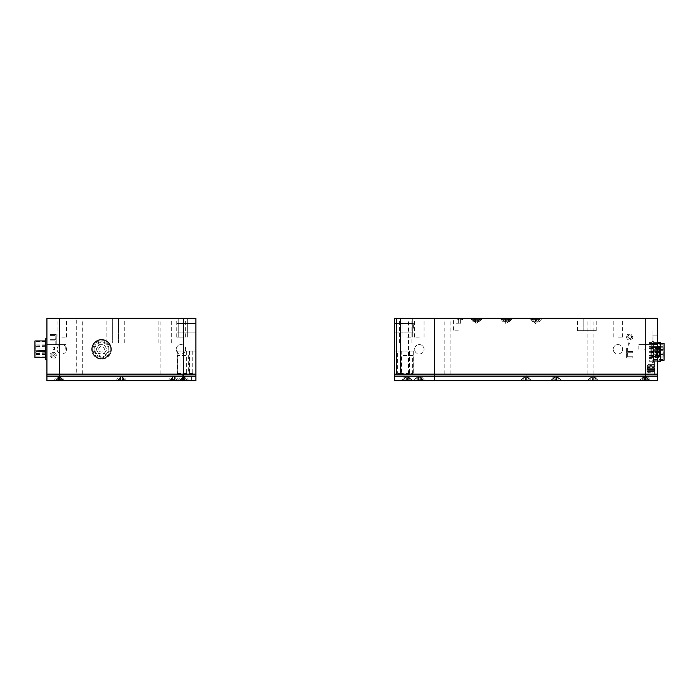 <?xml version="1.0" encoding="UTF-8"?>
<svg xmlns="http://www.w3.org/2000/svg" width="699" height="699" viewBox="0 0 699 699"><rect width="100%" height="100%" fill="white"/><g stroke="black" fill="none" stroke-linecap="round" stroke-linejoin="round"><path stroke-width="0.52" stroke-dasharray="3.5 2.62" d="M195.877 328.181L195.877 323.462L195.877 328.181M177.013 328.181L177.013 323.462L177.013 328.181M165.095 318.246L171.316 318.246L165.095 318.246M165.095 343.078L171.316 343.078L165.095 343.078M61.809 318.246L66.527 318.246L61.809 318.246M61.809 337.119L66.527 337.119L61.809 337.119M180.989 318.246L176.27 318.246L180.989 318.246M180.989 337.119L176.27 337.119L180.989 337.119M182.972 318.246L178.254 318.246L182.972 318.246M182.972 337.119L178.254 337.119L182.972 337.119M176.27 349.282A4.718 4.718 0 0 1 180.989 344.563A4.718 4.718 0 0 1 185.698 349.282A4.718 4.718 0 0 1 180.989 354A4.718 4.718 0 0 1 176.27 349.282A4.718 4.718 0 0 1 180.989 344.563A4.718 4.718 0 0 1 185.698 349.282A4.718 4.718 0 0 1 180.989 354A4.718 4.718 0 0 1 176.27 349.282M111.394 349.282A9.856 9.856 0 0 0 101.538 339.426A9.856 9.856 0 0 0 91.683 349.282A9.856 9.856 0 0 1 101.538 339.426A9.856 9.856 0 0 1 111.394 349.282A9.856 9.856 0 0 1 101.538 359.137A9.856 9.856 0 0 1 91.683 349.282A9.856 9.856 0 0 0 101.538 359.137A9.856 9.856 0 0 0 111.394 349.282M110.844 349.282A9.314 9.314 0 0 0 92.425 347.368L92.224 349.282A9.314 9.314 0 0 0 101.538 358.596A9.314 9.314 0 0 0 110.844 349.282A9.314 9.314 0 0 0 101.538 339.976A9.314 9.314 0 0 0 92.224 349.282L92.425 351.195A9.314 9.314 0 0 0 110.844 349.282M57.1 349.282A4.718 4.718 0 0 1 61.809 344.563A4.718 4.718 0 0 1 66.527 349.282A4.718 4.718 0 0 1 61.809 354A4.718 4.718 0 0 1 57.1 349.282A4.718 4.718 0 0 1 61.809 344.563A4.718 4.718 0 0 1 66.527 349.282A4.718 4.718 0 0 1 61.809 354A4.718 4.718 0 0 1 57.1 349.282M46.92 349.282L46.92 344.563L46.92 349.282C46.92 361.942 46.92 361.942 46.92 349.282C46.92 336.621 46.92 336.621 46.92 349.282L46.92 359.714L46.92 349.282M65.785 349.282L65.785 344.563L65.785 349.282M53.919 356.839L53.919 355.328L52.888 355.328L52.888 358.037L55.378 358.037L56.304 355.415C56.173 353.432 55.107 352.392 53.107 352.305L50.249 353.886L49.944 355.345L51.77 357.958L52.006 356.761L50.975 355.337L53.054 353.502L55.273 355.328L54.732 356.839L53.919 356.839L53.919 355.328L52.888 355.328L52.888 358.037L55.378 358.037L56.304 355.415C56.173 353.432 55.107 352.392 53.107 352.305L50.249 353.886L49.944 355.345L51.77 357.958L52.006 356.761L50.975 355.337L53.054 353.502L55.273 355.328L54.732 356.839L53.919 356.839M56.226 344.03L56.226 339.653L50.022 339.653L50.022 340.85L55.195 340.85L55.195 344.03L56.226 344.03L56.226 339.653L50.022 339.653L50.022 340.85L55.195 340.85L55.195 344.03L56.226 344.03M182.107 380.754L182.107 376.097L195.877 376.097L195.877 380.754L195.877 376.097L46.92 376.097L195.877 376.097L182.107 376.097L195.877 376.097L195.877 380.754L46.92 380.754L46.92 318.246L195.877 318.246L195.877 374.114L57.842 374.114L188.643 374.114L188.643 355.494L177.712 355.494L177.712 374.114M56.226 338.779L56.226 334.402L50.022 334.402L50.022 335.599L55.195 335.599L55.195 338.779L56.226 338.779L56.226 334.402L50.022 334.402L50.022 335.599L55.195 335.599L55.195 338.779L56.226 338.779M54.557 349.439L54.557 347.132L53.517 347.132L53.517 349.439L54.557 349.439L54.557 347.132L53.517 347.132L53.517 349.439L54.557 349.439M76.707 374.114L195.877 374.114L46.92 374.114L76.707 374.114L76.707 318.246M166.091 374.114L166.091 318.246M112.338 318.246L106.117 318.246L112.338 318.246L112.338 343.078L118.542 343.078L106.117 343.078L112.338 343.078L112.338 318.246M118.542 343.078L124.763 343.078L118.542 343.078L118.542 318.246L124.763 318.246L118.542 318.246L118.542 343.078M182.273 380.754L182.273 376.097L195.877 376.097L195.877 351.02L177.083 351.02L195.877 351.02L195.877 374.114L188.643 374.114M59.328 374.114C62.901 374.114 62.901 374.114 59.328 374.114C55.763 374.114 55.763 374.114 59.328 374.114C62.901 374.114 62.901 374.114 59.328 374.114C55.763 374.114 55.763 374.114 59.328 374.114C63.67 374.114 63.67 374.114 59.328 374.114C54.994 374.114 54.994 374.114 59.328 374.114C63.67 374.114 63.67 374.114 59.328 374.114C54.994 374.114 54.994 374.114 59.328 374.114M121.399 374.114C124.972 374.114 124.972 374.114 121.399 374.114C117.825 374.114 117.825 374.114 121.399 374.114C125.733 374.114 125.733 374.114 121.399 374.114C117.065 374.114 117.065 374.114 121.399 374.114L151.194 374.114L121.399 374.114M183.47 374.114C187.035 374.114 187.035 374.114 183.47 374.114C179.896 374.114 179.896 374.114 183.47 374.114C187.804 374.114 187.804 374.114 183.47 374.114C179.127 374.114 179.127 374.114 183.47 374.114M173.535 374.114C177.109 374.114 177.109 374.114 173.535 374.114C169.962 374.114 169.962 374.114 173.535 374.114C177.869 374.114 177.869 374.114 173.535 374.114C169.202 374.114 169.202 374.114 173.535 374.114M35.894 351.012L35.894 350.269L35.894 351.012M36.138 351.012L36.138 351.51L36.138 351.012M45.828 351.012L45.828 351.51L45.828 351.012M35.894 352.742L35.894 351.99L35.894 352.742M36.138 352.742L36.138 352.244L36.138 352.742M45.828 352.742L45.828 352.244L45.828 352.742M35.894 347.552L35.894 348.303L35.894 347.552M36.138 347.552L36.138 348.05L36.138 347.552M45.828 347.552L45.828 348.05L45.828 347.552M35.894 345.83L35.894 345.088L35.894 345.83M36.138 345.83L36.138 346.328L36.138 345.83M45.828 345.83L45.828 346.328L45.828 345.83M45.627 338.858L45.627 359.714M35.894 349.282L35.894 344.065L35.894 349.282M34.95 340.937L34.95 357.626M45.627 349.282L45.627 357.626L45.627 349.282M34.95 349.282L34.95 341.636L34.95 349.282M192.758 351.02L192.758 373.362L189.097 373.362L189.097 351.02L192.758 351.02L177.258 351.02L177.258 374.114M192.758 373.362L180.91 373.362L180.91 351.02M180.91 373.362L177.258 373.362L177.258 351.02M62.517 377.993L64.92 380.754L53.744 380.754L64.92 380.754L53.744 380.754L64.92 380.754L62.517 377.993L56.138 377.993L53.744 380.754L56.138 377.993L62.517 377.993M176.725 377.993L170.346 377.993L176.725 377.993L179.119 380.754L167.952 380.754L179.119 380.754M170.346 377.993L167.952 380.754M186.659 377.993L180.281 377.993L186.659 377.993L189.053 380.754L177.878 380.754L189.053 380.754M180.281 377.993L177.878 380.754L145.602 380.754L177.878 380.754M124.588 377.993L118.21 377.993L124.588 377.993L126.982 380.754L115.816 380.754L126.982 380.754M118.21 377.993L115.816 380.754M145.602 380.754L187.192 380.754L145.602 380.754M180.989 380.754L125.121 380.754M136.855 380.754L133.194 380.754L136.855 380.754M142.5 380.754L133.194 380.754L142.5 380.754M182.273 374.114L182.273 376.097L182.107 374.114M120.7 380.378L120.901 378.063L120.787 379.4L122.01 379.4L122.098 380.378L122.098 376.464L120.7 376.464L122.098 376.464L124.64 379.4L122.281 377.102L122.01 379.4L120.787 379.4L120.516 377.102L118.157 379.4L120.516 377.102L120.7 380.378L117.886 380.378L124.911 380.378L120.7 380.378L120.7 376.464L117.886 380.378M122.098 380.378L122.281 377.102L124.911 380.378M120.516 377.102L120.298 380.378L120.516 377.102M119.372 378.063L119.328 380.378L119.372 378.063M118.21 379.4L117.965 380.378L118.21 379.4M122.281 377.102L122.5 380.378L122.281 377.102M123.426 378.063L123.47 380.378L123.426 378.063M116.139 380.378L126.659 380.378L116.139 380.378M60.027 376.464L62.578 379.4L60.21 377.102L59.948 379.4L58.716 379.4L58.445 377.102L56.086 379.4L58.445 377.102L58.629 380.378L55.824 380.378L62.84 380.378L58.227 380.378L58.637 376.464L55.894 380.378L58.227 380.378L55.824 380.378L59.328 375.66L62.84 380.378L60.437 380.378L62.84 380.378L61.363 378.063L61.398 380.378L61.363 378.063L62.517 379.4L62.77 380.378L60.21 377.102L60.437 380.378L60.21 377.102L61.363 378.063L61.398 380.378L61.363 378.063L60.21 377.102L60.035 380.378L60.027 376.464L58.637 376.464L60.027 376.464M58.445 377.102L58.227 380.378L58.445 377.102L57.301 378.063L57.257 380.378L57.301 378.063L55.894 380.378L57.301 378.063L57.257 380.378L57.301 378.063L58.445 377.102L58.227 380.378L58.445 377.102L58.629 380.378L58.716 379.4L58.629 380.378L58.716 379.4L59.948 379.4L60.035 380.378L60.21 377.102L60.437 380.378L60.21 377.102L60.035 380.378L59.948 379.4L58.716 379.4L58.83 378.063L58.629 380.378L58.445 377.102M54.068 380.378L64.596 380.378L54.068 380.378M170.023 380.378L173.535 375.66L176.777 379.4L174.418 377.102L174.156 379.4L172.924 379.4L172.653 377.102L170.294 379.4L170.102 380.378L174.636 380.378L170.023 380.378L171.508 378.063L171.465 380.378L171.508 378.063L172.653 377.102L172.435 380.378L172.653 377.102L172.836 380.378L173.037 378.063L172.924 379.4L174.156 379.4L174.234 380.378L174.418 377.102L174.636 380.378L175.606 380.378L174.636 380.378L174.418 377.102L175.563 378.063L175.606 380.378L176.978 380.378L175.606 380.378L175.563 378.063L177.048 380.378M174.034 378.063L174.234 380.378L174.034 378.063M168.276 380.378L178.795 380.378L168.276 380.378M179.958 380.378L183.47 375.66L186.712 379.4L184.353 377.102L184.082 379.4L182.85 379.4L182.588 377.102L180.22 379.4L180.027 380.378L184.571 380.378L179.958 380.378L181.434 378.063L181.399 380.378L181.434 378.063L182.588 377.102L182.36 380.378L182.588 377.102L182.762 380.378L182.972 378.063L182.85 379.4L184.082 379.4L184.169 380.378L184.353 377.102L184.571 380.378L185.541 380.378L184.571 380.378L184.353 377.102L185.497 378.063L185.541 380.378L186.904 380.378L185.541 380.378L185.497 378.063L186.974 380.378M183.968 378.063L184.169 380.378L183.968 378.063M178.201 380.378L188.73 380.378L178.201 380.378M58.629 380.378L58.83 378.063L58.716 379.4L59.948 379.4L59.826 378.063L60.035 380.378M98.847 344.624L104.221 344.624L106.912 349.282L104.221 353.939L101.538 353.939A4.657 4.657 0 0 1 97.502 346.957A4.657 4.657 0 0 1 106.196 349.282A4.657 4.657 0 0 1 101.538 353.939L98.847 353.939L96.165 349.282L98.847 344.624L104.221 344.624L106.912 349.282L104.221 353.939L98.847 353.939L96.165 349.282L98.847 344.624M94.837 349.282A6.702 6.702 0 0 1 101.538 342.58A6.702 6.702 0 0 1 108.24 349.282A6.702 6.702 0 0 1 101.538 355.983A6.702 6.702 0 0 1 94.837 349.282M109 349.282A7.462 7.462 0 0 1 101.538 356.743A7.462 7.462 0 0 1 94.077 349.282A7.462 7.462 0 0 1 101.538 341.82A7.462 7.462 0 0 1 109 349.282M92.984 349.282A8.545 8.545 0 0 0 101.538 357.836A8.545 8.545 0 0 0 110.084 349.282A8.545 8.545 0 0 0 101.538 340.736A8.545 8.545 0 0 0 92.984 349.282M98.734 349.282A2.805 2.805 0 0 1 101.538 346.477A2.805 2.805 0 0 1 104.343 349.282A2.805 2.805 0 0 1 101.538 352.086A2.805 2.805 0 0 1 98.734 349.282M101.538 341.82A7.462 7.462 0 0 1 109 349.282A7.462 7.462 0 0 1 101.538 356.743A7.462 7.462 0 0 1 94.077 349.282A7.462 7.462 0 0 1 101.538 341.82M101.538 339.976A9.314 9.314 0 0 1 110.844 349.282A9.314 9.314 0 0 1 101.538 358.596A9.314 9.314 0 0 1 92.224 349.282A9.314 9.314 0 0 1 101.538 339.976M405.673 318.246L399.452 318.246L405.673 318.246M405.673 343.078L399.452 343.078L405.673 343.078M506.225 318.246L500.012 318.246L506.225 318.246M506.225 321.715L503.035 321.715L506.225 321.715M476.43 318.246L470.226 318.246L476.43 318.246M476.43 321.715L473.24 321.715L476.43 321.715M536.019 318.246L529.807 318.246L536.019 318.246M536.019 321.715L532.821 321.715L536.019 321.715M617.942 318.246L622.66 318.246L617.942 318.246M617.942 337.119L622.66 337.119L617.942 337.119M419.33 318.246L414.612 318.246L419.33 318.246M419.33 337.119L414.612 337.119L419.33 337.119M458.308 318.246L453.59 318.246L463.026 318.246L455.975 318.246L458.308 318.246L455.975 318.246L458.308 318.246L458.308 323.218L460.632 323.218L460.632 318.246L460.632 323.218L458.308 323.218L458.308 318.246M458.308 330.164L453.59 330.164L458.308 330.164M407.604 318.246L412.323 318.246L407.604 318.246M407.604 337.119L412.323 337.119L407.604 337.119M414.612 349.282A4.718 4.718 0 0 1 419.33 344.563A4.718 4.718 0 0 1 424.048 349.282A4.718 4.718 0 0 1 419.33 354A4.718 4.718 0 0 1 414.612 349.282A4.718 4.718 0 0 1 419.33 344.563A4.718 4.718 0 0 1 424.048 349.282A4.718 4.718 0 0 1 419.33 354A4.718 4.718 0 0 1 414.612 349.282M613.233 349.282A4.718 4.718 0 0 1 617.942 344.563A4.718 4.718 0 0 1 622.66 349.282A4.718 4.718 0 0 1 617.942 354A4.718 4.718 0 0 1 613.233 349.282A4.718 4.718 0 0 1 617.942 344.563A4.718 4.718 0 0 1 622.66 349.282A4.718 4.718 0 0 1 617.942 354A4.718 4.718 0 0 1 613.233 349.282M644.731 349.282L645.78 349.282L644.731 349.282M657.672 349.282L657.672 344.563L657.672 349.282M638.799 349.282L638.799 344.563L638.799 349.282M394.498 328.181L394.498 323.462L394.498 328.181M413.371 328.181L413.371 323.462L413.371 328.181M402.292 318.246L408.531 318.246L402.292 318.246M400.405 374.114L396.525 374.114M529.851 318.246L536.177 318.246M586.426 318.246L594.342 318.246M629.974 337.032L629.974 334.323L627.484 334.323L626.557 336.944C626.688 338.928 627.754 339.967 629.764 340.055L632.612 338.473L632.918 337.005L631.092 334.402L630.856 335.599L631.887 337.023L629.808 338.858L627.588 337.032L628.13 335.52L628.943 335.52L628.943 337.032L629.974 337.032L629.974 334.323L627.484 334.323L626.557 336.944C626.688 338.928 627.754 339.967 629.764 340.055L632.612 338.473L632.918 337.005L631.092 334.402L630.856 335.599L631.887 337.023L629.808 338.858L627.588 337.032L628.13 335.52L628.943 335.52L628.943 337.032L629.974 337.032M626.636 352.707L632.84 352.707L632.84 351.51L627.667 351.51L627.667 348.329L626.636 348.329L626.636 352.707L632.84 352.707L632.84 351.51L627.667 351.51L627.667 348.329L626.636 348.329L626.636 352.707M645.256 380.754L394.498 380.754L408.286 380.754L394.498 380.754L394.498 376.097L408.286 376.097L394.498 376.097L394.498 374.114L408.286 374.114L394.498 374.114L394.498 351.02L413.292 351.02L394.498 351.02L394.498 374.114L657.672 374.114L654.404 374.114L654.404 361.698L654.404 374.114L611.983 374.114C614.106 374.114 614.106 374.114 611.983 374.114L428.513 374.114C429.955 374.114 429.955 374.114 428.513 374.114L422.554 374.114C421.113 374.114 421.113 374.114 422.554 374.114L394.498 374.114L394.498 318.246L657.672 318.246L657.672 374.114L645.256 374.114C648.829 374.114 648.829 374.114 645.256 374.114C641.682 374.114 641.682 374.114 645.256 374.114C648.829 374.114 648.829 374.114 645.256 374.114C641.682 374.114 641.682 374.114 645.256 374.114L657.672 374.114L657.672 335.127L652.953 335.127L657.672 335.127L657.672 376.097L645.256 376.097L657.672 376.097L657.672 380.754L645.256 380.754L645.256 318.246M412.663 374.114L412.663 355.494L401.742 355.494L401.742 374.114M526.085 374.114C529.659 374.114 529.659 374.114 526.085 374.114C522.511 374.114 522.511 374.114 526.085 374.114M406.914 374.114C410.488 374.114 410.488 374.114 406.914 374.114C403.34 374.114 403.34 374.114 406.914 374.114C410.488 374.114 410.488 374.114 406.914 374.114C403.34 374.114 403.34 374.114 406.914 374.114M394.498 374.114L645.256 374.114L394.498 374.114L394.498 376.097L645.256 376.097L394.498 376.097L394.498 374.114M652.953 357.224L652.953 335.127L652.953 357.224L653.539 357.224L653.539 361.698L654.404 361.698L653.539 361.698L653.539 357.224L652.953 357.224M419.33 374.114C422.895 374.114 422.895 374.114 419.33 374.114C415.756 374.114 415.756 374.114 419.33 374.114M555.88 374.114C559.453 374.114 559.453 374.114 555.88 374.114C552.306 374.114 552.306 374.114 555.88 374.114M605.78 374.114C603.656 374.114 603.656 374.114 605.78 374.114M626.636 353.58L626.636 357.958L632.84 357.958L632.84 356.761L627.667 356.761L627.667 353.58L626.636 353.58L626.636 357.958L632.84 357.958L632.84 356.761L627.667 356.761L627.667 353.58L626.636 353.58M629.345 342.921L628.305 342.921L628.305 345.227L629.345 345.227L629.345 342.921L628.305 342.921L628.305 345.227L629.345 345.227L629.345 342.921M593.119 374.114L593.119 318.246M444.153 374.114L444.153 318.246M583.805 330.662L577.592 330.662L590.017 330.662L583.805 330.662L583.805 318.246L577.592 318.246L590.017 318.246L583.805 318.246L583.805 330.662M590.017 330.662L596.238 330.662L590.017 330.662L590.017 318.246L596.238 318.246L590.017 318.246L590.017 330.662M563.298 318.246L559.148 318.246M470.008 318.246L465.586 318.246L470.008 318.246M478.029 318.246L473.607 318.246L478.029 318.246M493.293 318.246L484.486 318.246L493.293 318.246M634.902 318.246L620.179 318.246L634.902 318.246M598.257 318.246L602.407 318.246L598.257 318.246M617.13 318.246L602.407 318.246M549.274 318.246L539.977 318.246L549.274 318.246M512.917 318.246L522.415 318.246L512.917 318.246M457.373 318.246L445.385 318.246L457.373 318.246M430.252 318.246L442.152 318.246L430.252 318.246M624.329 318.246L621.979 318.246L624.329 318.246M582.756 318.246L585.098 318.246L582.756 318.246M595.679 318.246L585.098 318.246M660.546 356.263L660.546 346.783L660.546 356.263M648.978 355.468L648.978 361.226L648.978 356.263L648.978 360.282L660.546 360.282L648.978 360.282L648.978 346.783L648.978 355.468L660.546 355.468L648.978 355.468M657.672 361.226L648.978 361.226L660.546 361.226L660.546 342.606L648.978 342.606L657.672 342.606M648.978 356.77L648.978 356.114L648.978 356.77M660.546 356.77L660.546 356.114L660.546 356.77M648.978 352.016L648.978 352.68L648.978 352.016M660.546 352.016L660.546 352.68L660.546 352.016M648.978 347.84L648.978 347.185L648.978 347.84M660.546 347.84L660.546 347.185L660.546 347.84M657.672 346.599L648.978 346.599L648.978 355.284L648.978 342.606L648.978 346.599L660.546 346.599M648.978 361.226L648.978 340.125L648.978 363.707L648.978 361.226L652.08 361.2L652.08 358.386L652.08 361.2L648.978 361.2L648.978 358.386L648.978 361.2M660.546 343.55L660.546 346.783L660.546 343.55L648.978 343.55L660.546 343.55L653.373 343.576L653.373 362.344L653.373 343.576M648.978 346.783L648.978 343.55L648.978 346.783L660.546 346.783L648.978 346.783M648.978 351.912L648.978 355.022L648.978 351.912M658.912 351.912L658.912 352.532L658.912 351.912M652.08 351.912L652.08 362.344L652.08 351.912M660.074 349.212L659.585 349.701L653.626 349.701L653.626 354.122L653.626 349.701L653.626 354.122L653.626 349.701L659.585 349.701L659.585 354.122L659.585 349.701L659.585 354.122L659.585 349.701L660.074 349.212L660.074 354.62L660.074 347.796L659.585 347.543L659.585 352.165L659.585 351.667L651.337 351.667L651.337 347.543L650.839 347.796A0.498 0.498 0 0 1 651.337 347.298A0.498 0.498 0 0 0 650.839 347.796A0.498 0.498 0 0 1 651.337 347.298A0.498 0.498 0 0 0 650.839 347.796L651.337 347.543L650.839 347.796L650.839 351.912L650.839 345.708L650.839 351.912C650.839 355.905 650.839 355.905 650.839 351.912C650.839 347.927 650.839 347.927 650.839 351.912L650.839 358.124L650.839 351.912C650.839 355.905 650.839 355.905 650.839 351.912C650.839 347.927 650.839 347.927 650.839 351.912L650.839 358.124L650.839 351.912L651.337 351.667L650.839 351.912L650.839 347.796L651.337 347.298L657.672 347.298L651.337 347.298L650.839 356.036L650.839 351.912L651.337 352.165L650.839 351.912L650.839 356.036L650.839 351.912L651.337 351.667L651.337 352.165L650.839 351.912L650.839 347.796L650.839 351.912L657.672 351.667M652.08 364.301L648.978 364.301L652.08 364.301L652.08 373.616L652.08 330.164L652.08 364.301L648.978 364.301L652.08 364.301M648.978 342.58L652.08 342.58L652.08 358.386L652.08 342.58L648.978 342.58L648.978 358.386L648.978 342.58M652.08 349.605L652.08 354.227L652.08 349.605M409.474 351.02L409.474 373.362L413.126 373.362L413.126 351.02L397.626 351.02L401.278 351.02L401.278 373.362L397.626 373.362L397.626 351.02M409.474 373.362L397.626 373.362M663.106 348.46L663.106 347.718L663.106 348.46M662.862 348.46L662.862 347.962L662.862 348.46M653.172 348.46L653.172 347.962L653.172 348.46M663.106 350.19L663.106 349.439L663.106 350.19M662.862 350.19L662.862 349.692L662.862 350.19M653.172 350.19L653.172 349.692L653.172 350.19M663.106 353.642L663.106 352.899L663.106 353.642M662.862 353.642L662.862 353.144L662.862 353.642M663.106 355.372L663.106 354.62L663.106 355.372M662.862 355.372L662.862 354.874L662.862 355.372M653.172 355.372L653.172 354.874L653.172 355.372M653.172 353.642L653.172 353.144L653.172 353.642M663.106 351.912L663.106 357.128L663.106 351.912M664.05 360.256L664.05 343.576M664.05 351.912L664.05 359.566L664.05 351.912M653.373 351.912L653.373 359.566L653.373 351.912M657.672 347.543L651.337 347.543L651.337 351.667L659.585 351.667L660.074 351.912L659.585 352.165L660.074 351.912L660.074 347.796L660.074 356.036A0.498 0.498 0 0 1 659.585 356.534L651.337 356.534L659.585 356.534A0.498 0.498 0 0 0 660.074 356.036L660.074 351.912L659.585 352.165L659.585 356.28L650.839 356.036A0.498 0.498 0 0 0 651.337 356.534A0.498 0.498 0 0 1 650.839 356.036L651.337 356.534L650.839 356.036A0.498 0.498 0 0 0 651.337 356.534A0.498 0.498 0 0 1 650.839 356.036L651.337 356.534L651.337 352.165L659.585 352.165L651.337 352.165L651.337 356.28L657.672 356.28M657.672 356.534L659.585 356.534A0.498 0.498 0 0 0 660.074 356.036L659.585 356.534A0.498 0.498 0 0 0 660.074 356.036L660.074 351.912L659.585 351.667L659.585 356.28L659.585 352.165L651.337 352.165L651.337 356.28L651.337 352.165L657.672 352.165M659.585 347.298L659.585 351.667L651.337 351.667L651.337 347.543L659.585 347.543L651.337 347.298L659.585 347.298A0.498 0.498 0 0 1 660.074 347.796L651.337 347.543L660.074 347.796A0.498 0.498 0 0 0 659.585 347.298L659.585 351.667L660.074 351.912M461.576 318.246L454.533 318.246L461.576 318.246M462.153 318.718L454.097 318.91L461.611 318.464L462.319 319.155L459.689 318.464M455.669 318.464L462.319 319.155M455.704 318.91C462.834 320.09 464.407 320.09 460.414 318.91L462.965 319.635L462.292 319.111M457.88 318.464L462.38 318.779M455.975 318.246L455.975 323.218L455.975 318.246M455.975 323.218L458.308 323.218L455.975 323.218M646.898 368.128L647.816 367.482L654.115 367.482L647.816 367.482L654.115 367.482L647.816 367.482L646.898 366.835L647.816 366.189L647.274 365.813L654.657 365.813L647.816 366.189L654.115 366.189L647.816 366.189L654.115 366.189L655.042 366.835L646.898 366.835L655.042 366.835L646.898 366.835L655.042 366.835L646.898 366.835L655.042 366.835L654.115 367.482L655.042 368.128L646.898 368.128L655.042 368.128M650.97 364.301L648.777 364.301L650.97 364.301M654.115 366.189L647.816 366.189M647.816 368.784L654.115 368.784L655.042 368.137L646.898 368.137L655.042 368.137L646.898 368.137L655.042 368.137L654.115 368.784L655.042 369.43L646.898 369.43L655.042 369.43L646.898 369.43L655.042 369.43L646.898 369.43L655.042 369.43L646.898 369.43L655.042 369.43L654.115 370.077L655.042 370.723L646.898 370.723L655.042 370.723L646.898 370.723L655.042 370.723L654.115 370.077L647.816 370.077L654.115 370.077L655.042 369.43L654.115 368.784L647.816 368.784L646.898 368.137L647.816 368.784L646.898 369.43L647.816 370.077L646.898 370.723L647.816 370.077L654.115 370.077L647.816 370.077L646.898 369.43L647.816 368.784L654.115 368.784L647.816 368.784M647.816 371.37L654.115 371.37L655.042 372.017L646.898 372.017L655.042 372.017L646.898 372.017L655.042 372.017L654.115 371.37L647.816 371.37L646.898 372.017L647.816 371.37L654.115 371.37L647.816 371.37M647.816 372.663L654.657 373.048L647.816 372.663M647.816 367.482L646.898 366.835M654.115 367.482L655.042 366.835M509.466 320.317L507.107 322.615L506.836 320.317L505.604 320.317L505.342 322.615L502.974 320.317L505.342 322.615L505.517 319.338L506.924 319.338L505.124 319.338L507.325 319.338L504.154 319.338L505.517 319.338L505.726 321.645L505.517 319.338L505.604 320.317L506.836 320.317L506.924 319.338L508.295 319.338L506.924 319.338L507.107 322.615L507.325 319.338L509.658 319.338L507.325 319.338L507.107 322.615L508.252 321.645L508.295 319.338L509.728 319.338L508.295 319.338L508.252 321.645L509.658 319.338L509.466 320.317L509.728 319.338L507.107 322.615L506.924 319.338L506.723 321.645L506.836 320.317L505.604 320.317L505.342 322.615L505.124 319.338L502.782 319.338L505.124 319.338L505.342 322.615L504.189 321.645L504.154 319.338L502.712 319.338L504.154 319.338L504.189 321.645L502.782 319.338L502.974 320.317L505.342 322.615L505.517 319.338L505.726 321.645L505.517 319.338L505.604 320.317L506.836 320.317L506.924 319.338L507.107 322.615L507.325 319.338L507.107 322.615L508.252 321.645L508.295 319.338L508.252 321.645L509.658 319.338L506.225 324.048L502.712 319.338L506.225 324.048L509.466 320.317M500.956 319.338L511.485 319.338L500.956 319.338M505.342 322.615L505.124 319.338L505.342 322.615M504.189 321.645L504.154 319.338L504.189 321.645M503.035 320.317L502.782 319.338L503.035 320.317M506.723 321.645L506.924 319.338L506.723 321.645M536.019 320.317L535.399 320.317L535.137 322.615L532.769 320.317L535.137 322.615L535.399 320.317L536.631 320.317L536.718 319.338L532.577 319.338L537.12 319.338L536.019 320.317M533.984 321.645L533.949 319.338L533.984 321.645M532.83 320.317L532.577 319.338L532.83 320.317M535.137 322.615L534.91 319.338L535.137 322.615M535.513 321.645L535.312 319.338L535.513 321.645M536.631 320.317L536.902 322.615L537.12 319.338L538.081 319.338L537.12 319.338L536.902 322.615L538.047 321.645L538.081 319.338L539.453 319.338L538.081 319.338L538.047 321.645L539.523 319.338L536.902 322.615L536.631 320.317M536.019 319.338C542.774 319.338 542.774 319.338 536.019 319.338C529.257 319.338 529.257 319.338 536.019 319.338M476.43 320.317L475.818 320.317L475.547 322.615L473.188 320.317L475.547 322.615L475.818 320.317L477.041 320.317L477.129 319.338L479.864 319.338L475.731 319.338L477.129 319.338L477.312 322.615L479.942 319.338L478.457 321.645L478.5 319.338L478.457 321.645L477.312 322.615L477.531 319.338L477.312 322.615L477.041 320.317L476.43 320.317M475.329 319.338L474.359 319.338L475.329 319.338L475.547 322.615L475.329 319.338M472.996 319.338L474.359 319.338L472.917 319.338L473.24 320.317L472.996 319.338M476.43 319.338C483.192 319.338 483.192 319.338 476.43 319.338C469.667 319.338 469.667 319.338 476.43 319.338M477.041 320.317L476.928 321.645L477.041 320.317M475.818 320.317L475.932 321.645L475.818 320.317M474.403 321.645L474.359 319.338L474.403 321.645M648.628 374.114L641.883 374.114L648.628 374.114M559.252 374.114L552.498 374.114L559.252 374.114M422.703 374.114L415.949 374.114L422.703 374.114M410.287 374.114L403.533 374.114L410.287 374.114M529.458 374.114L522.712 374.114L529.458 374.114M596.492 374.114L589.738 374.114L596.492 374.114M581.184 374.114L434.228 374.114M648.628 376.097L641.883 376.097L648.628 376.097M559.252 376.097L552.498 376.097L559.252 376.097M422.703 376.097L415.949 376.097L422.703 376.097M410.287 376.097L403.533 376.097L410.287 376.097M529.458 376.097L522.712 376.097L529.458 376.097M596.492 376.097L589.738 376.097L596.492 376.097M581.184 376.097L434.228 376.097M555.373 376.097L556.378 376.097M422.432 377.748L416.22 377.748L422.432 377.748L425.036 380.754L413.616 380.754L425.036 380.754M416.22 377.748L413.616 380.754M410.016 377.748L412.62 380.754L401.2 380.754L412.62 380.754L401.2 380.754L412.62 380.754L410.016 377.748L403.812 377.748L401.2 380.754L403.812 377.748L410.016 377.748M529.187 377.748L522.983 377.748L529.187 377.748L531.79 380.754L520.371 380.754L531.79 380.754M522.983 377.748L520.371 380.754M596.221 377.748L590.017 377.748L596.221 377.748L598.825 380.754L587.405 380.754L598.825 380.754M590.017 377.748L587.405 380.754M648.357 377.748L650.97 380.754L639.541 380.754L650.97 380.754L639.541 380.754L650.97 380.754L648.357 377.748L642.154 377.748L639.541 380.754L642.154 377.748L648.357 377.748M558.982 377.748L552.778 377.748L558.982 377.748L561.585 380.754L550.165 380.754L561.585 380.754M552.778 377.748L550.165 380.754M451.921 380.754L476.071 380.754M491.965 380.754L493.765 380.754M554.508 380.754L564.11 380.754L554.508 380.754M394.498 380.754L394.498 376.097L408.286 376.097L394.498 376.097L394.498 380.754M555.897 380.754L570.235 380.754L555.897 380.754M589.082 380.754L568.741 380.754M600.546 380.754L605.552 380.754M533.625 380.754L525.185 380.754L533.625 380.754M516.919 380.754L524.862 380.754L516.919 380.754M488.933 380.754L495.233 380.754M468.828 380.754L462.502 380.754L468.828 380.754M430.182 380.754L406.565 380.754L430.182 380.754M476.701 380.754L485.849 380.754M458.151 380.754L462.887 380.754L458.151 380.754M469.728 380.754L484.695 380.754L469.728 380.754M489.431 380.754L484.695 380.754L489.431 380.754M623.604 380.754L609.467 380.754L623.604 380.754M596.299 380.754L592.516 380.754M589.196 380.754L585.378 380.754L589.196 380.754M509.947 380.754L523.525 380.754L509.947 380.754M567.815 380.754L572.857 380.754L567.815 380.754M632.219 380.754L646.662 380.754L632.219 380.754M548.269 380.754L540.056 380.754L548.269 380.754M534.543 380.754L524.084 380.754L534.543 380.754M441.515 380.754L427.203 380.754L441.515 380.754M582.267 380.754L578.44 380.754L582.267 380.754M470.881 380.754L461.733 380.754L470.881 380.754M517.583 380.754L519.488 380.754M442.773 380.754L449.099 380.754L442.773 380.754M645.955 376.315L648.497 379.251L646.138 376.953L645.867 379.251L644.644 379.251L644.373 376.953L642.014 379.251L644.373 376.953L644.557 380.239L645.955 380.239L644.155 380.239L646.357 380.239L643.185 380.239L644.557 380.239L644.557 376.315L642.014 379.251L641.822 380.239L643.185 380.239L641.743 380.239L644.155 380.239L641.743 380.239L645.256 375.52L648.768 380.239L645.955 380.239L648.768 380.239L647.283 377.923L647.326 380.239L647.283 377.923L648.445 379.251L648.689 380.239L646.138 376.953L646.357 380.239L646.138 376.953L647.283 377.923L647.326 380.239L647.283 377.923L646.138 376.953L645.955 380.239L645.955 376.315L644.557 376.315L645.955 376.315M639.996 380.239L650.516 380.239L639.996 380.239M644.758 377.923L644.557 380.239L644.373 376.953L644.155 380.239L644.373 376.953L643.229 377.923L643.185 380.239L643.229 377.923L642.066 379.251L644.373 376.953L644.557 380.239L644.644 379.251L645.867 379.251L645.955 380.239L646.138 376.953L646.357 380.239L646.138 376.953L645.955 380.239L645.867 379.251L644.644 379.251L644.758 377.923L644.557 380.239L644.758 377.923M418.622 380.239L418.823 377.923L418.622 380.239L418.71 379.251L419.942 379.251L420.213 376.953L422.764 380.239L420.029 380.239L420.02 376.315L418.631 376.315L420.02 376.315L422.572 379.251L420.213 376.953L419.942 379.251L418.71 379.251L418.448 376.953L416.08 379.251L418.448 376.953L418.622 380.239L420.029 380.239L418.22 380.239L420.02 380.239L418.622 380.239L418.631 376.315L415.818 380.239L418.22 380.239L415.818 380.239M422.834 380.239L422.572 379.251L422.764 380.239L420.029 380.239L419.828 377.923L420.029 380.239M414.061 380.239L424.59 380.239L414.061 380.239M418.448 376.953L418.22 380.239L418.448 376.953M417.294 377.923L417.259 380.239L417.294 377.923M416.141 379.251L415.888 380.239L416.141 379.251M420.213 376.953L420.431 380.239L420.213 376.953M421.357 377.923L421.401 380.239L421.357 377.923M552.367 380.239L555.88 375.52L559.121 379.251L556.762 376.953L556.491 379.251L555.259 379.251L554.997 376.953L552.629 379.251L554.997 376.953L555.172 380.239L556.579 380.239L554.779 380.239L555.382 377.923L555.172 380.239L555.259 379.251L556.491 379.251L556.981 380.239L556.378 377.923L556.762 376.953L556.981 380.239L557.951 380.239L556.981 380.239L556.762 376.953L557.907 377.923L557.951 380.239L559.314 380.239L557.951 380.239L557.907 377.923L559.383 380.239M553.809 380.239L552.437 380.239L553.809 380.239L553.844 377.923L553.809 380.239M550.611 380.239L561.14 380.239L550.611 380.239M554.997 376.953L554.779 380.239L554.997 376.953M552.691 379.251L552.437 380.239L552.691 379.251M556.378 377.923L556.579 380.239L556.378 377.923M644.373 376.953L644.155 380.239L644.373 376.953M643.229 377.923L643.185 380.239L643.229 377.923M642.066 379.251L641.822 380.239L642.066 379.251M645.955 380.239L645.754 377.923L645.955 380.239L645.867 379.251L644.644 379.251L644.557 380.239M589.606 380.239L593.119 375.52L596.361 379.251L594.001 376.953L593.731 379.251L592.499 379.251L592.236 376.953L589.877 379.251L592.236 376.953L592.42 380.239L593.818 380.239L592.018 380.239L592.621 377.923L592.42 380.239L592.499 379.251L593.731 379.251L594.22 380.239L593.617 377.923L594.001 376.953L594.22 380.239L595.19 380.239L594.22 380.239L594.001 376.953L595.146 377.923L595.19 380.239L596.553 380.239L595.19 380.239L595.146 377.923L596.631 380.239M591.048 380.239L589.676 380.239L591.048 380.239L591.092 377.923L591.048 380.239M587.859 380.239L598.379 380.239L587.859 380.239M592.236 376.953L592.018 380.239L592.236 376.953M589.93 379.251L589.676 380.239L589.93 379.251M593.617 377.923L593.818 380.239L593.617 377.923M410.156 379.251L407.797 376.953L407.526 379.251L406.294 379.251L406.032 376.953L403.673 379.251L406.032 376.953L406.215 380.239L407.613 380.239L405.813 380.239L408.015 380.239L404.843 380.239L406.215 380.239L406.416 377.923L406.215 380.239L406.294 379.251L407.526 379.251L407.613 380.239L408.985 380.239L407.613 380.239L407.797 376.953L408.015 380.239L410.348 380.239L408.015 380.239L407.797 376.953L408.941 377.923L408.985 380.239L410.418 380.239L408.985 380.239L408.941 377.923L410.348 380.239L410.156 379.251L410.418 380.239L407.797 376.953L407.613 380.239L407.412 377.923L407.526 379.251L406.294 379.251L406.032 376.953L405.813 380.239L403.472 380.239L405.813 380.239L406.032 376.953L404.887 377.923L404.843 380.239L403.402 380.239L404.843 380.239L404.887 377.923L403.472 380.239L403.673 379.251L406.032 376.953L406.215 380.239L406.416 377.923L406.215 380.239L406.294 379.251L407.526 379.251L407.613 380.239L407.797 376.953L408.015 380.239L407.797 376.953L408.941 377.923L408.985 380.239L408.941 377.923L410.348 380.239L406.914 375.52L403.402 380.239L406.914 375.52L410.156 379.251M401.654 380.239L412.174 380.239L401.654 380.239M406.032 376.953L405.813 380.239L406.032 376.953M404.887 377.923L404.843 380.239L404.887 377.923M403.725 379.251L403.472 380.239L403.725 379.251M407.412 377.923L407.613 380.239L407.412 377.923M522.572 380.239L526.085 375.52L529.326 379.251L526.967 376.953L526.697 379.251L525.465 379.251L525.202 376.953L522.843 379.251L525.202 376.953L525.386 380.239L526.784 380.239L524.984 380.239L525.587 377.923L525.386 380.239L525.465 379.251L526.697 379.251L527.186 380.239L526.583 377.923L526.967 376.953L527.186 380.239L528.156 380.239L527.186 380.239L526.967 376.953L528.112 377.923L528.156 380.239L529.519 380.239L528.156 380.239L528.112 377.923L529.597 380.239M524.014 380.239L522.642 380.239L524.014 380.239L524.058 377.923L524.014 380.239M520.825 380.239L531.345 380.239L520.825 380.239M525.202 376.953L524.984 380.239L525.202 376.953M522.896 379.251L522.642 380.239L522.896 379.251M526.583 377.923L526.784 380.239L526.583 377.923M82.709 374.114L82.709 318.246M160.088 374.114L160.088 318.246M186.397 351.02L186.397 374.114M189.481 351.02L189.481 374.114M191.412 380.754L191.412 374.114M400.903 351.02L400.903 374.114M403.987 351.02L403.987 374.114M413.126 351.02L413.126 374.114M587.116 374.114L587.116 318.246M450.156 374.114L450.156 318.246M660.546 355.284L660.074 355.284M656.431 351.912L656.431 355.022L656.431 351.912M648.978 344.738L652.08 344.738L648.978 344.738M648.978 358.386L652.08 358.386L648.978 358.386M660.074 356.036L651.337 356.28L660.074 356.036M408.111 380.754L408.111 374.114M398.972 380.754L398.972 374.114M177.013 323.462L195.877 323.462L177.013 323.462M158.874 343.078L158.874 318.246M57.1 337.119L57.1 318.246M176.27 337.119L176.27 318.246M178.254 337.119L178.254 318.246L178.254 337.119M65.785 344.563L46.92 344.563L65.785 344.563M65.785 354L46.92 354L65.785 354M187.69 337.119L187.69 318.246L187.69 337.119M185.698 337.119L185.698 318.246M66.527 337.119L66.527 318.246M171.316 343.078L171.316 318.246M106.117 343.078L106.117 318.246M124.763 343.078L124.763 318.246M177.083 351.02L177.083 374.114M177.013 332.899L195.877 332.899L177.013 332.899M36.138 351.51L45.828 351.51L36.138 351.51M45.828 353.231L35.894 353.484M36.138 348.05L45.828 348.05L36.138 348.05M45.828 346.328L35.894 346.573M45.627 344.065L35.894 344.065M45.627 354.498L35.894 354.498M45.828 347.062L35.894 346.809L45.828 347.062M45.828 345.332L35.894 345.088M45.828 350.514L35.894 350.269L45.828 350.514M45.828 352.244L35.894 351.99M45.627 356.927L34.95 356.927M45.627 341.636L34.95 341.636M399.452 343.078L399.452 318.246M503.035 321.715L500.012 318.246L503.035 321.715M473.24 321.715L470.226 318.246M532.821 321.715L529.807 318.246M613.233 337.119L613.233 318.246M414.612 337.119L414.612 318.246M453.59 330.164L453.59 318.246M402.895 337.119L402.895 318.246L402.895 337.119M638.799 344.563L657.672 344.563L638.799 344.563M413.371 323.462L394.498 323.462L413.371 323.462M408.531 374.114L408.531 318.246M413.371 332.899L394.498 332.899L413.371 332.899M413.292 351.02L413.292 374.114M638.799 354L657.672 354L638.799 354M412.323 337.119L412.323 318.246L412.323 337.119M463.026 330.164L463.026 318.246M424.048 337.119L424.048 318.246M622.66 337.119L622.66 318.246M539.209 321.715L542.223 318.246M479.619 321.715L482.633 318.246M509.414 321.715L512.428 318.246L509.414 321.715M577.592 330.662L577.592 318.246M596.238 330.662L596.238 318.246M411.894 343.078L411.894 318.246M648.978 356.123L660.546 356.123M648.978 356.114L660.546 356.114L648.978 356.114M648.978 351.37L660.546 351.387M648.978 347.202L660.546 347.185M648.978 357.399L660.546 357.416M648.978 352.68L660.546 352.68M648.978 352.663L660.546 352.663L648.978 352.663M648.978 348.478L660.546 348.486M658.912 351.291L656.431 348.81L652.08 348.81M652.08 355.022L656.431 355.022L658.912 352.532M650.839 345.708L652.08 345.708L650.839 345.708M650.839 358.124L652.08 358.124L650.839 358.124M653.172 347.962L663.106 347.718M662.862 349.692L653.172 349.692L663.106 349.439M662.862 353.144L653.172 353.144M653.172 354.874L663.106 354.62M653.373 357.128L663.106 357.128M653.373 346.704L663.106 346.704M653.172 354.14L662.862 354.14M653.172 355.87L663.106 356.114M662.862 350.68L653.172 350.68L663.106 350.933M653.172 348.958L663.106 349.203M653.373 344.266L664.05 344.266M653.373 360.256L660.546 360.256M652.08 362.344L653.373 362.344M652.08 341.488L653.373 341.488M653.373 359.566L664.05 359.566M653.626 354.122L659.585 354.122L660.074 354.62L659.585 354.122L653.626 354.122M454.533 318.246L453.782 318.77M462.083 318.246L462.668 318.657M653.154 364.301L654.657 365.813L653.154 364.301M648.777 364.301L647.274 365.813L648.777 364.301M653.084 364.301L650.97 365.577L648.847 364.301M539.523 319.338L536.019 324.048L532.769 320.317M479.942 319.338L476.43 324.048L472.917 319.338M408.286 380.754L408.286 374.114"/><path stroke-width="1.05" d="M59.328 380.754L195.877 380.754L195.877 318.246L46.92 318.246L46.92 374.114L59.328 374.114L46.92 374.114L46.92 376.097L59.328 376.097L46.92 376.097L46.92 380.754L59.328 380.754L59.328 318.246M183.47 380.754L183.47 376.097L195.877 376.097L183.47 376.097L183.47 374.114L195.877 374.114L59.328 374.114L183.47 374.114L183.47 318.246M45.627 357.626L34.95 357.626L34.95 340.937L45.627 340.937M46.92 359.714L45.627 359.714L45.627 338.858L46.92 338.858M183.47 376.097L59.328 376.097L183.47 376.097M180.989 380.754L125.121 380.754M136.855 380.754L142.5 380.754L136.855 380.754M512.917 318.246L522.415 318.246L512.917 318.246M396.525 374.114L396.525 318.246L394.498 318.246L394.498 374.114L396.525 374.114M645.256 380.754L645.256 376.097L657.672 376.097L394.498 376.097L394.498 380.754L657.672 380.754L657.672 318.246L396.525 318.246M536.177 318.246L523.918 318.246L536.177 318.246M529.851 318.246L539.611 318.246L529.851 318.246M582.756 318.246L585.098 318.246L582.756 318.246M598.021 318.246L595.679 318.246L598.021 318.246M585.098 318.246L617.13 318.246M602.407 318.246L595.679 318.246M434.228 380.754L434.228 376.097L645.256 376.097L645.256 374.114L657.672 374.114L400.405 374.114L400.405 318.246M594.342 318.246L586.426 318.246M559.148 318.246L563.298 318.246M473.607 318.246L478.029 318.246L473.607 318.246M546.199 318.246L539.977 318.246L546.199 318.246M634.902 318.246L620.179 318.246L634.902 318.246M457.373 318.246L445.385 318.246L457.373 318.246M430.252 318.246L442.152 318.246L430.252 318.246M465.586 318.246L470.008 318.246L465.586 318.246M490.314 318.246L484.486 318.246L490.314 318.246M490.724 318.246L493.293 318.246L490.724 318.246M657.672 342.606L660.546 342.606L660.546 361.226L657.672 361.226M660.546 343.576L664.05 343.576L664.05 360.256L660.546 360.256M657.672 351.667L659.585 351.667L659.585 347.543L660.074 347.796L660.074 356.036A0.498 0.498 0 0 1 659.585 356.534L660.074 349.212M657.672 347.543L659.585 347.298A0.498 0.498 0 0 1 660.074 347.796A0.498 0.498 0 0 0 659.585 347.298M659.585 356.534L657.672 356.534M657.672 352.165L660.074 351.912M645.256 318.246L645.256 374.114L394.498 374.114L394.498 376.097L555.373 376.097M434.228 376.097L434.228 374.114L581.184 374.114M556.378 376.097L581.184 376.097M442.773 380.754L406.565 380.754L442.773 380.754M451.921 380.754L476.071 380.754M508.287 380.754L491.965 380.754L508.287 380.754M501.401 380.754L491.965 380.754M589.196 380.754L585.378 380.754L589.196 380.754M548.226 380.754L551.074 380.754L548.226 380.754M568.741 380.754L577.584 380.754M596.299 380.754L580.292 380.754M592.516 380.754L589.082 380.754M596.701 380.754L600.546 380.754L596.701 380.754M600.546 380.754L605.552 380.754M567.815 380.754L572.857 380.754L567.815 380.754M567.466 380.754L565.246 380.754L567.466 380.754M533.625 380.754L525.185 380.754L533.625 380.754M517.732 380.754L516.919 380.754M430.182 380.754L427.203 380.754L430.182 380.754M489.431 380.754L484.695 380.754L489.431 380.754M474.665 380.754L476.701 380.754L474.665 380.754M485.849 380.754L476.701 380.754M517.583 380.754L510.855 380.754M519.488 380.754L523.079 380.754M632.219 380.754L646.662 380.754L632.219 380.754M458.151 380.754L484.695 380.754L458.151 380.754M619.76 380.754L609.467 380.754L619.76 380.754M582.267 380.754L578.44 380.754L582.267 380.754M534.543 380.754L524.084 380.754L534.543 380.754M548.269 380.754L540.056 380.754L548.269 380.754M434.228 374.114L434.228 318.246M660.074 355.284L660.546 355.284M660.546 346.599L657.672 346.599M657.672 356.28L660.074 356.036"/></g></svg>
